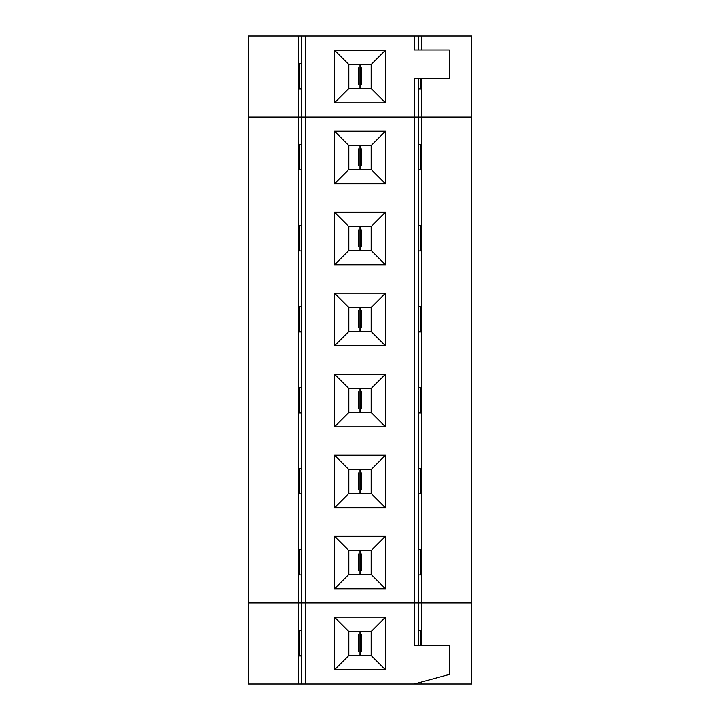 <?xml version="1.0" encoding="UTF-8"?>
<svg xmlns="http://www.w3.org/2000/svg" width="720" height="720" viewBox="0 0 720 720"><rect width="100%" height="100%" fill="white"/><g stroke="black" fill="none" stroke-linecap="round" stroke-linejoin="round"><path stroke-width="1.08" d="M305.784 117L421.677 117L421.677 603L471.618 603L471.618 117L421.677 117L471.618 117L471.618 603L421.677 603L421.677 117L418.482 117L418.482 603L421.677 603L418.482 603L418.482 117L305.784 117L305.784 603L305.784 117L301.518 117L414.216 117L414.216 603L414.216 78.687L449.289 78.687L449.289 49.986L414.216 49.986L414.216 36L418.482 36L418.482 49.986L418.482 36L305.784 36L414.216 36L414.216 49.986L449.289 49.986L449.289 78.687L414.216 78.687L414.216 117L471.618 117L471.618 36L421.677 36L421.677 49.986L421.677 36L471.618 36L471.618 117L421.677 117L421.677 78.687L421.677 117L418.482 117L418.482 78.687L418.482 117L305.784 117L305.784 36L305.784 117L298.323 117L298.323 603L301.518 603L301.518 117L301.518 603L418.482 603L298.323 603L298.323 117L301.518 117L248.382 117L301.518 117L301.518 36L305.784 36L301.518 36L301.518 117L305.784 117M248.382 117L248.382 603L298.323 603L248.382 603L248.382 36L298.323 36L298.323 117L298.323 36L302.598 36L248.382 36L248.382 117L298.323 117L248.382 117M420.651 144.396L420.651 169.911L420.651 144.396L418.482 144.396L420.651 144.396M418.482 169.911L420.651 169.911L418.482 169.911M361.494 165.384L361.494 148.923M358.569 148.923L358.569 165.384M299.412 169.911L299.412 144.396L299.412 169.911L301.518 169.911L299.412 169.911M301.518 144.396L299.412 144.396L301.518 144.396M334.485 183.807L334.485 131.193L385.515 131.193L385.515 183.807L334.485 183.807L348.84 169.461L348.84 145.539L334.485 131.193L334.485 183.807L385.515 183.807L371.16 169.461L348.84 169.461L334.485 183.807M334.485 264.807L334.485 212.193L385.515 212.193L385.515 264.807L334.485 264.807L348.84 250.461L348.84 226.539L334.485 212.193L334.485 264.807L385.515 264.807L371.16 250.461L348.84 250.461L334.485 264.807M334.485 345.807L334.485 293.193L385.515 293.193L385.515 345.807L334.485 345.807L348.84 331.461L348.84 307.539L334.485 293.193L334.485 345.807L385.515 345.807L371.16 331.461L348.84 331.461L334.485 345.807M334.485 426.807L334.485 374.193L385.515 374.193L385.515 426.807L334.485 426.807L348.84 412.461L348.84 388.539L334.485 374.193L334.485 426.807L385.515 426.807L371.16 412.461L348.84 412.461L334.485 426.807M334.485 507.807L334.485 455.193L385.515 455.193L385.515 507.807L334.485 507.807L348.84 493.461L348.84 469.539L334.485 455.193L334.485 507.807L385.515 507.807L371.16 493.461L348.84 493.461L334.485 507.807M334.485 588.807L334.485 536.193L385.515 536.193L385.515 588.807L334.485 588.807L348.84 574.461L348.84 550.539L334.485 536.193L334.485 588.807L385.515 588.807L371.16 574.461L348.84 574.461L334.485 588.807M385.515 183.807L385.515 131.193L371.16 145.539L371.16 169.461L385.515 183.807M385.515 131.193L334.485 131.193L348.84 145.539L371.16 145.539L385.515 131.193M348.84 145.539L348.84 169.461L371.16 169.461L371.16 145.539L348.84 145.539M420.651 225.396L420.651 250.911L420.651 225.396L418.482 225.396L420.651 225.396M418.482 250.911L420.651 250.911L418.482 250.911M361.494 246.384L361.494 229.923M358.569 229.923L358.569 246.384M299.412 250.911L299.412 225.396L299.412 250.911L301.518 250.911L299.412 250.911M301.518 225.396L299.412 225.396L301.518 225.396M385.515 264.807L385.515 212.193L371.16 226.539L371.16 250.461L385.515 264.807M385.515 212.193L334.485 212.193L348.84 226.539L371.16 226.539L385.515 212.193M348.84 226.539L348.84 250.461L371.16 250.461L371.16 226.539L348.84 226.539M420.651 306.396L420.651 331.911L420.651 306.396L418.482 306.396L420.651 306.396M418.482 331.911L420.651 331.911L418.482 331.911M361.494 327.384L361.494 310.923M358.569 310.923L358.569 327.384M299.412 331.911L299.412 306.396L299.412 331.911L301.518 331.911L299.412 331.911M301.518 306.396L299.412 306.396L301.518 306.396M385.515 345.807L385.515 293.193L371.16 307.539L371.16 331.461L385.515 345.807M385.515 293.193L334.485 293.193L348.84 307.539L371.16 307.539L385.515 293.193M348.84 307.539L348.84 331.461L371.16 331.461L371.16 307.539L348.84 307.539M420.651 387.396L420.651 412.911L420.651 387.396L418.482 387.396L420.651 387.396M418.482 412.911L420.651 412.911L418.482 412.911M361.494 408.384L361.494 391.923M358.569 391.923L358.569 408.384M299.412 412.911L299.412 387.396L299.412 412.911L301.518 412.911L299.412 412.911M301.518 387.396L299.412 387.396L301.518 387.396M385.515 426.807L385.515 374.193L371.16 388.539L371.16 412.461L385.515 426.807M385.515 374.193L334.485 374.193L348.84 388.539L371.16 388.539L385.515 374.193M348.84 388.539L348.84 412.461L371.16 412.461L371.16 388.539L348.84 388.539M420.651 468.396L420.651 493.911L420.651 468.396L418.482 468.396L420.651 468.396M418.482 493.911L420.651 493.911L418.482 493.911M361.494 489.384L361.494 472.923M358.569 472.923L358.569 489.384M299.412 493.911L299.412 468.396L299.412 493.911L301.518 493.911L299.412 493.911M301.518 468.396L299.412 468.396L301.518 468.396M385.515 507.807L385.515 455.193L371.16 469.539L371.16 493.461L385.515 507.807M385.515 455.193L334.485 455.193L348.84 469.539L371.16 469.539L385.515 455.193M348.84 469.539L348.84 493.461L371.16 493.461L371.16 469.539L348.84 469.539M420.651 549.396L420.651 574.911L420.651 549.396L418.482 549.396L420.651 549.396M418.482 574.911L420.651 574.911L418.482 574.911M361.494 570.384L361.494 553.923M358.569 553.923L358.569 570.384M299.412 574.911L299.412 549.396L299.412 574.911L301.518 574.911L299.412 574.911M301.518 549.396L299.412 549.396L301.518 549.396M385.515 588.807L385.515 536.193L371.16 550.539L371.16 574.461L385.515 588.807M385.515 536.193L334.485 536.193L348.84 550.539L371.16 550.539L385.515 536.193M348.84 550.539L348.84 574.461L371.16 574.461L371.16 550.539L348.84 550.539M334.485 102.807L334.485 50.193L385.515 50.193L385.515 102.807L334.485 102.807L348.84 88.461L348.84 64.539L334.485 50.193L334.485 102.807L385.515 102.807L371.16 88.461L348.84 88.461L334.485 102.807M302.598 36L421.677 36L302.598 36M420.651 78.687L420.651 88.911L420.651 78.687M418.482 88.911L420.651 88.911L418.482 88.911M361.494 84.384L361.494 67.923M358.569 67.923L358.569 84.384M299.412 88.911L299.412 63.396L299.412 88.911L301.518 88.911L299.412 88.911M301.518 63.396L299.412 63.396L301.518 63.396M414.531 49.986L414.531 47.997L414.531 49.986M385.515 102.807L385.515 50.193L371.16 64.539L371.16 88.461L385.515 102.807M385.515 50.193L334.485 50.193L348.84 64.539L371.16 64.539L385.515 50.193M348.84 64.539L348.84 88.461L371.16 88.461L371.16 64.539L348.84 64.539M301.518 630.396L299.412 630.396L299.412 655.911L301.518 655.911L299.412 655.911L299.412 630.396L301.518 630.396M248.382 603L471.618 603L421.677 603L421.677 645.732L421.677 603L418.482 603L418.482 645.732L418.482 603L414.216 603L414.216 645.732L449.289 645.732L449.289 674.433L414.216 684L248.382 684L305.784 684L305.784 603L301.518 603L301.518 684L301.518 603L298.323 603L298.323 684L298.323 603L248.382 603L248.382 684L248.382 603M421.677 681.966L421.677 684L471.618 684L471.618 603L471.618 684L414.216 684L449.289 674.433L449.289 645.732L414.216 645.732L414.216 603L305.784 603L305.784 684L417.402 684L417.402 683.127L417.402 684L421.677 684L421.677 681.966M420.651 630.396L420.651 645.732L420.651 630.396L418.482 630.396L420.651 630.396M361.494 651.384L361.494 634.923M358.569 634.923L358.569 651.384M334.485 669.807L334.485 617.193L385.515 617.193L385.515 669.807L334.485 669.807L348.84 655.461L348.84 631.539L334.485 617.193L334.485 669.807L385.515 669.807L371.16 655.461L348.84 655.461L334.485 669.807M385.515 669.807L385.515 617.193L371.16 631.539L371.16 655.461L385.515 669.807M385.515 617.193L334.485 617.193L348.84 631.539L371.16 631.539L385.515 617.193M371.16 631.539L348.84 631.539L348.84 655.461L371.16 655.461L371.16 631.539M360.063 145.539L360.063 169.461M360 169.461L360 145.539M360.063 226.539L360.063 250.461M360 250.461L360 226.539M360.063 307.539L360.063 331.461M360 331.461L360 307.539M360.063 388.539L360.063 412.461M360 412.461L360 388.539M360.063 469.539L360.063 493.461M360 493.461L360 469.539M360.063 550.539L360.063 574.461M360 574.461L360 550.539M360.063 64.539L360.063 88.461M360 88.461L360 64.539M360.063 631.539L360.063 655.461M360 655.461L360 631.539"/></g></svg>
